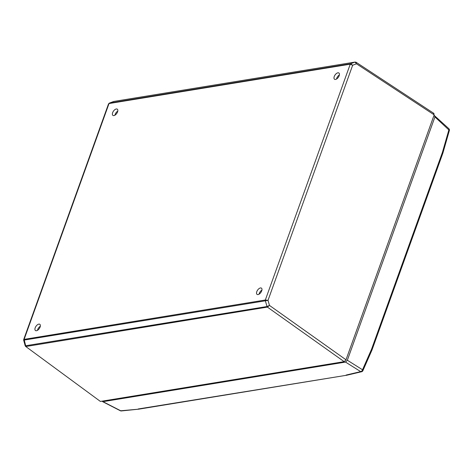 <?xml version="1.0" encoding="UTF-8"?>
<svg xmlns="http://www.w3.org/2000/svg" width="473" height="473" viewBox="0 0 473 473"><rect width="100%" height="100%" fill="white"/><g stroke="black" fill="none" stroke-linecap="round" stroke-linejoin="round"><path stroke-width="0.71" d="M260.446 287.951A3.814 2.01 -55.1 0 0 257.141 290.877A3.814 2.01 -55.1 0 0 257.07 294.395A3.814 2.01 -55.1 0 0 258.063 294.573A3.814 2.01 -55.1 0 0 261.368 291.646A3.814 2.01 -55.1 0 0 261.439 288.134A3.814 2.01 -55.1 0 0 260.446 287.951M261.93 290.085A3.814 2.01 -55.1 0 0 259.074 294.182M337.899 72.812A3.814 2.01 -55.1 0 0 334.594 75.739A3.814 2.01 -55.1 0 0 334.529 79.251A3.814 2.01 -55.1 0 0 335.517 79.434A3.814 2.01 -55.1 0 0 338.828 76.508A3.814 2.01 -55.1 0 0 338.893 72.99A3.814 2.01 -55.1 0 0 337.899 72.812M339.383 74.941A3.814 2.01 -55.1 0 0 336.528 79.038M116.293 108.979A3.814 2.01 -55.1 0 0 112.988 111.9A3.814 2.01 -55.1 0 0 112.923 115.418A3.814 2.01 -55.1 0 0 113.91 115.595A3.814 2.01 -55.1 0 0 117.215 112.675A3.814 2.01 -55.1 0 0 117.286 109.157A3.814 2.01 -55.1 0 0 116.293 108.979M117.777 111.108A3.814 2.01 -55.1 0 0 114.921 115.205M38.839 324.117A3.814 2.01 -55.1 0 0 35.534 327.044A3.814 2.01 -55.1 0 0 35.463 330.556A3.814 2.01 -55.1 0 0 36.456 330.739A3.814 2.01 -55.1 0 0 39.762 327.813A3.814 2.01 -55.1 0 0 39.833 324.301A3.814 2.01 -55.1 0 0 38.839 324.117M40.323 326.252A3.814 2.01 -55.1 0 0 37.468 330.349M433.54 113.414L434.179 114.862L346 359.793L344.173 361.65L100.4 401.435L25.601 346.396L100.4 401.435M25.601 346.396L25.205 345.816L267.032 306.534L269.492 305.434L346 359.793M24.312 340.134L25.708 345.917A0.952 0.721 80.7 0 0 26.086 346.478A0.952 0.721 -97.8 0 1 25.708 345.917M25.205 345.816L23.65 340.17L24.117 339.366L265.341 300L268.008 300.367L269.492 305.434L267.393 307.101L26.086 346.478M23.674 339.584L108.524 103.9L109.015 103.552L24.117 339.366A0.952 0.721 80.7 0 0 24.099 340.087A0.952 0.727 -98.8 0 1 24.117 339.366M108.524 103.9L109.417 103.102L350.647 63.737L352.657 65.239L268.008 300.367L24.099 340.087M113.402 101.589L109.423 103.102A0.952 0.721 80.7 0 0 109.015 103.552A0.952 0.721 -99.8 0 1 109.417 103.102M267.411 307.095A0.952 0.721 79.2 0 1 267.032 306.534L265.329 300.722A0.952 0.721 -99.3 0 1 265.341 300L350.245 64.186L352.657 65.239L356.488 63.802L355.59 62.164M350.653 63.737A0.952 0.727 -98.8 0 0 350.245 64.186L350.239 64.186A0.952 0.721 -99.3 0 1 350.647 63.737L355.04 62.087L356.488 63.802L434.179 114.862M113.94 101.435A0.952 0.721 80.7 0 0 113.827 101.441L355.146 62.058A0.952 0.721 -99.3 0 1 355.14 62.058A0.952 0.733 -99 0 0 355.04 62.087L355.028 62.087A0.952 0.721 -99.3 0 1 355.134 62.058L356.08 62.259L434.025 113.49M102.221 401.134L102.972 401.666L345.521 362.082L347.342 360.231L434.929 116.943L434.297 115.495L448.818 128.644A1.91 1.058 -47 0 1 448.859 129.921A1.91 0.644 16 0 1 449.35 130.566L442.87 153.146L371.979 350.044L362.915 370.649A1.91 0.828 23.8 0 1 362.543 370.915M433.93 115.56L434.297 115.495M138.867 409.151L121.384 410.942A1.91 1.354 -95.9 0 1 120.71 410.771L138.867 409.151L346.945 375.195L361.609 371.737A1.91 1.91 0 0 0 362.915 370.649A1.91 0.828 23.8 0 0 362.513 369.762L371.542 349.24L371.607 350.327M138.169 408.985L346.945 375.195M346.135 375.048L360.692 371.612A1.91 1.525 76.7 0 0 361.609 371.737M371.542 349.24L442.397 152.43L442.509 153.394M344.173 361.65L267.393 307.101A0.952 0.721 -99.3 0 1 267.02 306.534M350.239 64.186L109.015 103.552M355.028 62.087L113.721 101.47A0.952 0.721 80.7 0 1 113.827 101.441A0.952 0.71 80.5 0 0 113.816 101.441L113.816 101.441A0.952 0.71 80.5 0 0 113.715 101.47M265.347 300A0.952 0.721 80.2 0 0 265.335 300.716M347.342 360.231L362.513 369.762A1.91 1.188 -57.9 0 1 360.692 371.612L345.521 362.082M102.972 401.666L120.71 410.771A1.91 0.934 -62.8 0 1 120.313 410.741L102.54 401.612M442.397 152.43L448.859 129.921L434.929 116.943M113.816 101.441L109.263 103.144M120.313 410.741A1.91 1.91 0 0 0 121.384 410.942M449.35 130.566A1.91 1.91 0 0 0 448.818 128.644"/></g></svg>
